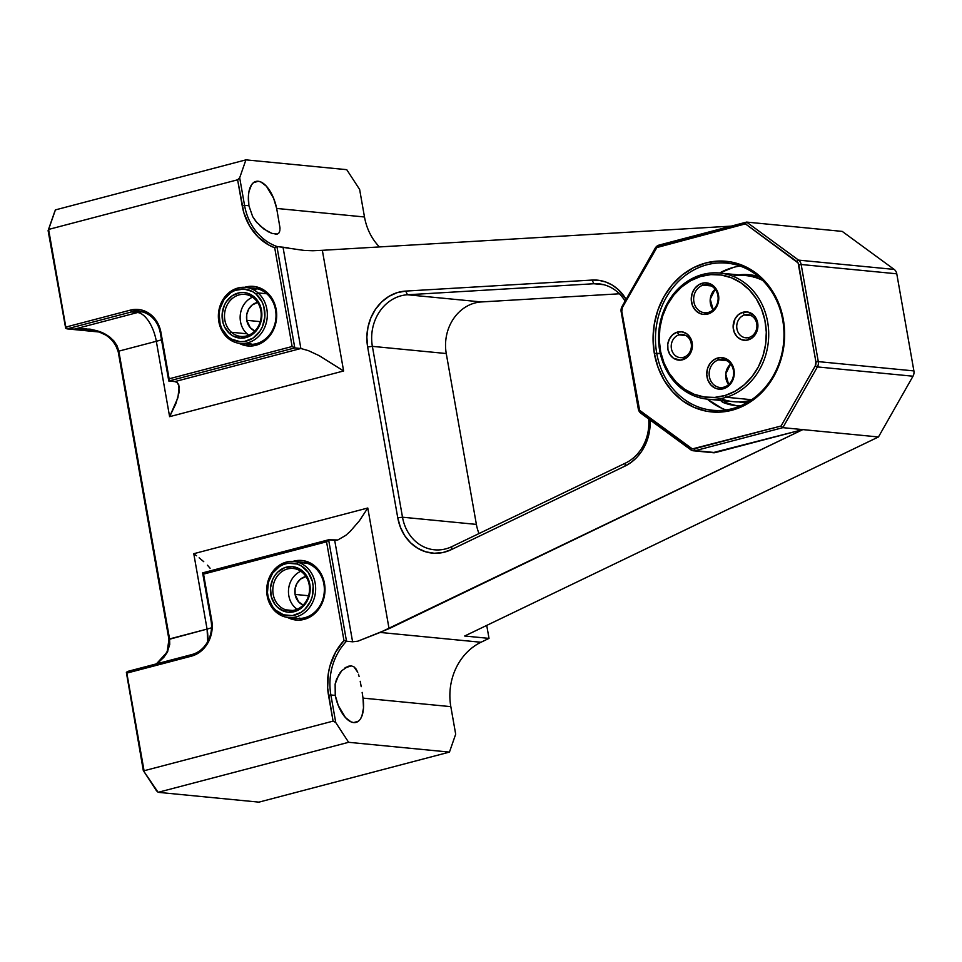 <?xml version="1.0" encoding="UTF-8"?>
<svg xmlns="http://www.w3.org/2000/svg" width="962" height="962" viewBox="0 0 962 962"><rect width="100%" height="100%" fill="white"/><g stroke="black" fill="none" stroke-linecap="round" stroke-linejoin="round"><path stroke-width="1.44" d="M292.845 617.496A28.163 24.447 -84.4 0 0 323.869 584.042L324.507 583.561A29.918 25.974 95.6 0 1 314.863 613.443A29.918 25.974 95.6 0 1 287.494 617.412L293.987 619.732L299.062 620.129L309.018 617.52L313.504 614.61L320.671 606.12L323.064 600.877L325.012 589.369L324.507 583.561L323.869 584.042A28.163 24.447 95.6 0 1 297.15 618.374L288.456 617.52A28.163 24.447 95.6 0 1 283.958 616.594L283.537 614.814A26.395 22.92 95.6 0 1 268.374 582.335A26.395 22.92 95.6 0 1 297.078 564.021L298.4 562.409A28.163 24.447 -84.4 0 0 267.785 581.95A28.163 24.447 -84.4 0 0 283.958 616.594A28.163 24.447 95.6 0 1 267.208 584.523A28.163 24.447 95.6 0 1 293.903 561.471A28.163 24.447 95.6 0 1 298.4 562.409L307.094 563.251L298.4 562.409A28.163 24.447 95.6 0 1 315.151 594.48A28.163 24.447 95.6 0 1 288.456 617.52M244.516 343.41A28.163 24.447 -84.4 0 0 275.541 309.956L276.178 309.475A29.918 25.974 95.6 0 1 266.534 339.358A29.918 25.974 95.6 0 1 239.165 343.326L245.659 345.647L250.733 346.043L260.69 343.434L265.175 340.512L272.33 332.034L274.723 326.779L276.683 315.283L276.178 309.475L275.541 309.956A28.163 24.447 95.6 0 1 248.821 344.288L240.127 343.434A28.163 24.447 95.6 0 1 227.621 337.902L227.705 336.411A26.395 22.92 95.6 0 1 224.014 299.495A26.395 22.92 95.6 0 1 256.253 294.24L258.081 292.917A28.163 24.447 -84.4 0 0 223.677 298.521A28.163 24.447 -84.4 0 0 227.621 337.902A28.163 24.447 95.6 0 1 220.214 305.399A28.163 24.447 95.6 0 1 245.575 287.385A28.163 24.447 95.6 0 1 258.081 292.917L266.775 293.771L258.081 292.917A28.163 24.447 95.6 0 1 265.476 325.433A28.163 24.447 95.6 0 1 240.127 343.434M656.721 353.234A73.918 64.165 -84.4 0 0 732.407 408.646A73.918 64.165 -84.4 0 0 782.731 320.154L783.357 319.673A75.673 65.693 95.6 0 1 731.841 410.269A75.673 65.693 95.6 0 1 654.352 353.547L660.305 353.583L656.721 353.234A73.918 64.165 95.6 0 1 726.875 263.131A73.918 64.165 95.6 0 1 782.731 320.154A73.918 64.165 95.6 0 1 712.565 410.257A73.918 64.165 95.6 0 1 656.721 353.234L654.352 353.547L653.054 338.852L654.292 324.074L658.008 309.776L664.057 296.5L672.222 284.776L682.166 275.036L693.53 267.664L705.867 262.951L718.698 261.063L731.541 262.073L743.891 265.957L755.278 272.547L765.271 281.601L773.472 292.773L779.581 305.627L783.357 319.673L784.655 334.367L783.417 349.146L779.701 363.444L773.652 376.719L765.487 388.444L755.543 398.184L744.179 405.555L731.841 410.269L719.011 412.157L706.168 411.147L693.818 407.263L682.431 400.673L672.438 391.618L664.237 380.447L658.128 367.592L654.352 353.547A75.673 65.693 95.6 0 1 705.867 262.951A75.673 65.693 95.6 0 1 783.357 319.673L782.731 320.154A73.918 64.165 -84.4 0 0 707.034 264.742A73.918 64.165 -84.4 0 0 656.721 353.234M304.184 250.421L312.842 250.745L304.124 250.421L276.912 246.488A56.313 48.894 95.6 0 1 244.54 205.315L248.905 205.736A28.163 13.3 -104.7 0 1 255.916 181.433A28.163 13.3 -104.7 0 1 258.237 181.265A28.163 13.3 -104.7 0 1 276.671 208.441L279.942 227.597L276.671 208.441L364.49 216.979A56.313 48.894 -84.4 0 0 379.473 246.933A56.313 48.894 95.6 0 1 364.49 216.979L359.632 189.442L346.741 169.673L245.923 159.86L346.741 169.673L359.632 189.442L364.49 216.979L276.671 208.441L273.629 198.328L266.462 186.279L260.93 182.01L258.237 181.265L253.812 182.419L258.237 181.265L253.439 182.696L251.515 184.836L248.966 191.534L248.424 195.875L248.905 205.736L252.693 216.654L255.916 221.44L263.841 229.016L271.885 233.393L277.26 234.055M277.597 233.946L279.136 232.732L277.597 233.946L275.168 234.175M279.978 229.209L279.942 227.597M362.145 692.375L363.011 698.111A28.163 13.3 -104.7 0 1 356 722.414A28.163 13.3 -104.7 0 1 353.691 722.594L350.986 721.849L345.454 717.568L338.287 705.531L335.245 695.406L330.88 694.985A56.313 48.894 95.6 0 1 346.512 641.209L352.597 641.798L357.852 641.185L380.146 632.443L480.976 642.255A56.313 48.894 -84.4 0 0 450.829 706.649L363.011 698.111L362.145 692.375M360.221 681.3L361.207 686.676L360.221 681.3M358.465 674.266L359.091 676.442L358.465 674.266M356.072 669.023L357.756 672.294L353.932 666.81L356.072 669.023M344.865 667.977L351.286 665.86L346.007 667.255L351.286 665.86L353.932 666.81L351.286 665.86L348.22 666.257L341.763 670.694L336.616 678.956L335.137 684.102L335.245 695.406L330.88 694.985L335.738 722.522L348.617 742.303L158.117 792.327L258.934 802.14L449.446 752.104L348.617 742.303L449.446 752.104L455.687 734.198L450.829 706.649L363.011 698.111L363.504 707.984L361.916 716.041L360.401 719.023M295.094 594.42L308.574 595.731L295.094 594.42A14.779 12.831 95.6 0 1 305.964 576.539L300.529 579.076L296.993 583.273L295.081 588.66L295.094 594.42A14.779 12.831 95.6 0 0 303.186 605.074L298.629 601.851L295.094 594.42M246.765 320.322L260.245 321.633L246.765 320.322A14.779 12.831 95.6 0 1 257.636 302.441L252.2 304.99L248.665 309.187L246.753 314.574L246.765 320.322A14.779 12.831 95.6 0 0 254.858 330.988L250.3 327.765L246.765 320.322M721.873 408.297L707.286 399.134A73.918 64.165 -84.4 0 0 726.021 409.944M740.018 266.041A73.918 64.165 -84.4 0 0 719.552 273.028L733.633 267.328M279.136 232.732L279.87 230.603M798.556 260.125L894.167 269.42L842.219 231.397L746.596 222.09L798.556 260.125A7.035 6.109 95.6 0 1 801.166 264.502L818.289 361.616L913.9 370.911L896.776 273.809L801.166 264.502L896.776 273.809A7.035 6.109 -84.4 0 0 894.167 269.42L798.556 260.125L796.837 261.532L745.418 223.881L656.866 247.547L622.462 307.323L621.789 311.303L639.598 410.281L692.363 448.905L781.06 426.022L815.247 365.897L815.92 361.916L798.111 262.939L745.418 223.881L746.596 222.09L659.078 245.082A7.035 6.109 -84.4 0 0 655.194 248.196L622.065 306.469A7.035 6.109 -84.4 0 0 621.163 311.772L638.287 408.886L638.912 408.405L621.789 311.303A5.279 4.582 95.6 0 1 622.462 307.323L622.065 306.469L622.462 307.323L655.603 249.05L655.194 248.196A7.035 6.109 95.6 0 1 659.078 245.082L658.513 246.705L659.078 245.082L746.596 222.09L798.556 260.125L796.837 261.532A5.279 4.582 95.6 0 1 798.797 264.815L801.166 264.502A7.035 6.109 -84.4 0 0 798.556 260.125M712.938 452.669L802.837 429.605L878.462 436.964L912.998 376.214L817.387 366.919L782.852 427.657L802.837 429.605L380.146 632.443L480.976 642.255L489.021 638.383L464.682 636.014L878.462 436.964L802.837 429.605L715.319 452.585L695.334 450.649L782.852 427.657L802.837 429.605L389.057 628.667L367.785 508.008L193.771 553.703L207.07 629.088L169.565 638.936L118.819 351.142L156.325 341.294L169.613 416.666L343.614 370.971L322.342 250.312L731.228 226.13L322.342 250.312L343.614 370.971L319.156 355.651L308.393 350.637L300.878 348.509L174.868 381.601L168.783 381.012L174.868 381.601L300.878 348.509L294.793 347.919L300.878 348.509L282.996 247.078L300.878 348.509L308.393 350.637L319.156 355.651L343.614 370.971L169.613 416.666L175.89 403.655L179.088 392.424L178.74 384.68L177.212 382.515L174.868 381.601L177.212 382.515L179.185 386.351L177.922 397.703L169.613 416.666L156.325 341.294A28.163 4.269 170 0 0 161.52 339.79A28.163 4.269 -10 0 1 156.325 341.294A28.163 13.3 75.3 0 0 137.578 312.53L131.493 311.941L66.991 328.872L99.964 332.082L65.656 328.174L66.991 328.872L131.493 311.941A28.163 24.447 95.6 0 1 139.057 311.315A28.163 24.447 95.6 0 1 160.329 333.044L168.783 381.012L294.793 347.919L276.912 246.488L288.48 247.919M156.072 664.093L163.684 657.539L167.196 652.489L169.757 644.384L169.565 638.936L118.819 351.142C113.552 334.812 98.797 327.453 74.579 329.076L137.578 312.53A28.163 24.447 95.6 0 1 142.075 311.832A28.163 24.447 -84.4 0 0 137.578 312.53A28.163 13.3 -104.7 0 1 156.325 341.294L118.819 351.142L117.123 345.899L113.973 341.053L109.488 336.808L103.86 333.321L90.031 329.112L74.579 329.076L98.028 331.349L74.579 329.076L137.578 312.53L131.493 311.941L130.327 310.137L65.825 327.08L65.656 328.174L48.605 229.437L48.1 230.615L54.569 212.037L48.1 230.615L65.656 328.174L48.1 230.615L55.411 209.896L245.923 159.86L239.682 177.778L237.614 179.798L48.605 229.437L65.825 327.08L130.327 310.137L140.476 309.788L145.358 311.327L153.812 317.508L159.476 327.008L169.12 378.812L292.123 346.512L274.711 247.775L268.747 245.009L258.044 236.941L249.567 225.95L243.855 212.77L237.614 179.798L48.605 229.437L55.411 209.896L245.923 159.86L239.682 177.778L244.54 205.315L248.905 205.736L252.693 216.654L257.167 222.944M244.613 287.313L250.613 286.303L255.688 286.7L265.079 290.849L272.27 298.845L276.178 309.475A29.918 25.974 95.6 0 0 244.613 287.313M693.446 450.793L713.431 452.741A7.035 6.109 -84.4 0 0 715.319 452.585L695.334 450.649A7.035 6.109 95.6 0 1 693.446 450.793A7.035 6.109 95.6 0 1 690.728 449.747L640.896 413.263L690.728 449.747L690.716 448.172L640.872 411.7L640.896 413.263L640.872 411.7A5.279 4.582 95.6 0 1 638.912 408.405L638.287 408.886A7.035 6.109 -84.4 0 0 640.896 413.263A7.035 6.109 95.6 0 1 638.287 408.886L621.163 311.772L621.789 311.303L621.163 311.772A7.035 6.109 95.6 0 1 622.065 306.469L655.194 248.196L655.603 249.05A5.279 4.582 95.6 0 1 658.513 246.705L745.418 223.881L746.596 222.09L842.219 231.397L894.167 269.42A7.035 6.109 95.6 0 1 896.776 273.809L913.9 370.911A7.035 6.109 95.6 0 1 912.998 376.214A7.035 6.109 -84.4 0 0 913.9 370.911L818.289 361.616A7.035 6.109 95.6 0 1 817.387 366.919L912.998 376.214L878.462 436.964L464.682 636.014L489.021 638.383L486.724 625.408L489.021 638.383L480.976 642.255A56.313 48.894 95.6 0 0 450.829 706.649L455.687 734.198L449.446 752.104L258.934 802.14L158.117 792.327L143.302 770.526L156.674 791.053L143.302 770.526L126.371 672.498L144.059 770.754L333.068 721.127L327.645 687.938L328.403 673.051L330.014 665.776L335.594 652.164L343.963 640.536L326.551 541.798L203.547 574.11L212.217 626.166L210.257 637.662L204.641 647.546L200.709 651.394L191.342 656.18L126.84 673.111L144.059 770.754L333.068 721.127L335.738 722.522L348.617 742.303L158.117 792.327L143.302 770.526L126.371 672.498L127.405 671.488L191.907 654.545A28.163 24.447 -84.4 0 0 211.075 620.839A28.163 24.447 95.6 0 1 191.907 654.545L191.342 656.18L191.907 654.545L127.405 671.488L126.371 672.498L126.84 673.111L191.342 656.18A29.918 25.974 95.6 0 0 211.712 620.358L203.547 574.11L326.551 541.798L343.963 640.536L346.512 641.209L328.619 539.778L334.704 540.367L352.597 641.798L346.512 641.209A56.313 48.894 -84.4 0 0 330.88 694.985L335.738 722.522L333.068 721.127L328.511 695.298L330.88 694.985L328.511 695.298A58.069 50.421 95.6 0 1 343.963 640.536L346.512 641.209L328.619 539.778L202.621 572.871L211.075 620.839L211.712 620.358L211.075 620.839L202.621 572.871L203.547 574.11L202.621 572.871L328.619 539.778L326.551 541.798L328.619 539.778L337.794 539.983L345.671 535.437L350.156 531.457L359.391 520.815L367.785 508.008L389.057 628.667L357.852 641.185L352.597 641.798L334.704 540.367L337.385 540.103M158.489 662.373L167.208 651.755L168.939 639.405L169.132 644.853L166.63 652.909L163.203 657.9L158.489 662.373M156.409 663.864L167.725 651.418L169.565 638.936L168.939 639.405L118.194 351.611L168.939 639.405L207.07 629.088L193.771 553.703L367.785 508.008L359.391 520.815L350.156 531.457L345.671 535.437L337.794 539.983M86.039 328.836L96.934 330.988L106.325 335.329L111.327 339.273L115.115 343.867L118.194 351.611L118.819 351.142L118.194 351.611C112.951 335.257 98.413 327.741 74.579 329.076L86.652 328.896M312.842 250.745L322.342 250.312L312.842 250.745M358.477 721.151L353.691 722.594A28.163 13.3 -104.7 0 1 335.245 695.406L335.137 684.102L338.901 674.434M292.941 561.399L298.941 560.389L304.016 560.798L313.408 564.934L320.599 572.931L324.507 583.561A29.918 25.974 95.6 0 0 292.941 561.399M592.075 280.062L405.675 291.089L397.09 292.676L388.961 296.356L381.661 301.948L375.553 309.187L370.911 317.737L367.977 327.188L366.859 337.085L367.64 346.969L397.763 517.821L400.384 527.224L404.737 535.69L410.606 542.821L417.712 548.292L425.721 551.815L434.259 553.258L442.917 552.525L451.274 549.663L624.891 466.149L631.096 462.409L636.688 457.515L641.474 451.599L645.31 444.841L648.087 437.457L649.723 429.677L650.096 419.997A45.755 39.719 95.6 0 1 624.891 466.149L451.274 549.663A45.755 39.719 95.6 0 1 397.763 517.821L367.64 346.969L372.378 346.356A42.232 36.664 95.6 0 1 407.491 294.769L481.373 301.948A42.232 36.664 -84.4 0 0 446.26 353.535L372.378 346.356L446.26 353.535L476.382 524.398A42.232 36.664 -84.4 0 0 479.004 533.561A42.232 36.664 95.6 0 1 476.382 524.398L402.501 517.207L476.382 524.398L446.26 353.535A42.232 36.664 95.6 0 1 481.373 301.948L407.491 294.769L593.891 283.742L603.763 284.704L593.891 283.742A42.232 36.664 95.6 0 1 598.869 283.838A42.232 36.664 95.6 0 1 625.096 301.13A42.232 36.664 -84.4 0 0 593.891 283.742L407.491 294.769A42.232 36.664 -84.4 0 0 372.378 346.356L402.501 517.207L372.378 346.356L367.64 346.969A45.755 39.719 95.6 0 1 405.675 291.089L407.491 294.769L405.675 291.089L592.075 280.062L593.891 283.742L592.075 280.062A45.755 39.719 95.6 0 1 626.13 299.314L617.869 289.225L612.097 284.992L605.735 282.01L599.001 280.339L592.075 280.062M295.791 249.254L304.124 250.421M196.537 555.771L193.771 553.703L196.537 555.771M203.752 561.688L199.134 557.804L203.752 561.688M210.089 568.241L207.455 565.211L210.089 568.241M211.532 627.813A28.163 4.269 -10 0 1 207.07 629.088L211.532 627.813M207.732 641.594L207.07 629.088A28.163 13.3 -104.7 0 1 207.732 641.594M340.079 672.703L341.763 670.694M272.535 233.61L267.989 231.638L259.728 225.601M293.903 561.471L302.597 562.325A28.163 24.447 95.6 0 1 323.869 584.042A28.163 24.447 -84.4 0 0 298.208 562.349M245.575 287.385L254.269 288.227A28.163 24.447 95.6 0 1 275.541 309.956A28.163 24.447 -84.4 0 0 249.88 288.263M55.411 209.896L54.569 212.037L55.411 209.896M239.682 177.778L244.54 205.315L242.171 205.627L237.614 179.798L239.682 177.778M242.171 205.627L244.54 205.315A56.313 48.894 -84.4 0 0 276.912 246.488L274.711 247.775A58.069 50.421 95.6 0 1 242.171 205.627M276.912 246.488L274.711 247.775L292.123 346.512L294.793 347.919L276.912 246.488M294.793 347.919L292.123 346.512L169.12 378.812L168.783 381.012L294.793 347.919M168.783 381.012L169.12 378.812L160.967 332.563L160.329 333.044L168.783 381.012M160.967 332.563L160.329 333.044A28.163 24.447 -84.4 0 0 131.493 311.941L130.327 310.137A29.918 25.974 95.6 0 1 160.967 332.563M694.155 448.845A5.279 4.582 95.6 0 1 690.716 448.172L690.728 449.747A7.035 6.109 -84.4 0 0 695.334 450.649L694.155 448.845L695.334 450.649L782.852 427.657L781.06 426.022L694.155 448.845M781.06 426.022L815.247 365.897L817.387 366.919L782.852 427.657L781.06 426.022M801.166 264.502L818.289 361.616L815.92 361.916L798.797 264.815L801.166 264.502M815.92 361.916A5.279 4.582 95.6 0 1 815.247 365.897L817.387 366.919A7.035 6.109 -84.4 0 0 818.289 361.616L815.92 361.916M619.384 293.795L481.373 301.948L619.384 293.795M648.665 418.963A42.232 36.664 95.6 0 1 625.516 463.083L451.899 546.596A42.232 36.664 95.6 0 1 434.415 549.795A42.232 36.664 95.6 0 1 402.501 517.207L397.763 517.821L402.501 517.207A42.232 36.664 -84.4 0 0 451.899 546.596L451.274 549.663L451.899 546.596L625.516 463.083L624.891 466.149L625.516 463.083A42.232 36.664 -84.4 0 0 648.665 418.963M732.635 276.13A63.348 55.002 95.6 0 1 762.613 280.387A63.348 55.002 -84.4 0 0 745.851 275.589L719.768 273.052A63.348 55.002 95.6 0 1 768.626 330.567A63.348 55.002 95.6 0 1 726.322 397.258L751.671 399.723L726.322 397.258A63.348 55.002 -84.4 0 0 767.243 319.865A63.348 55.002 -84.4 0 0 700.961 274.94A63.348 55.002 95.6 0 1 719.768 273.052M700.961 274.94L700.444 276.551A61.592 53.475 95.6 0 1 764.886 320.226A61.592 53.475 95.6 0 1 725.095 395.478L726.322 397.258L725.095 395.478L714.694 397.414L704.208 396.993L694.059 394.228L684.631 389.225L676.286 382.179L669.336 373.364L664.057 363.107L660.653 351.803L659.247 339.899L659.908 327.85L662.59 316.113L667.195 305.134L673.568 295.346L681.433 287.121L690.512 280.784L700.444 276.551L710.846 274.615L721.332 275.036L731.481 277.802L740.908 282.804L749.254 289.851L756.204 298.677L761.483 308.934L764.886 320.226L766.293 332.13L765.632 344.18L762.95 355.928L758.345 366.895L751.971 376.683L744.107 384.908L735.028 391.257L725.095 395.478A61.592 53.475 95.6 0 1 660.653 351.803A61.592 53.475 95.6 0 1 700.444 276.551L700.961 274.94A63.348 55.002 -84.4 0 0 660.028 352.345A63.348 55.002 -84.4 0 0 726.322 397.258A63.348 55.002 95.6 0 1 707.503 399.158A63.348 55.002 95.6 0 1 658.657 341.642A63.348 55.002 95.6 0 1 700.961 274.94M703.078 285.137A14.081 12.217 -84.4 0 0 693.975 302.333A14.081 12.217 -84.4 0 0 708.705 312.313L708.188 313.937A15.837 13.745 95.6 0 1 691.618 302.705A15.837 13.745 95.6 0 1 701.851 283.357L703.078 285.137L711.279 285.93L703.078 285.137A14.081 12.217 95.6 0 1 707.25 284.716A14.081 12.217 95.6 0 1 718.109 297.498A14.081 12.217 95.6 0 1 708.705 312.313A14.081 12.217 95.6 0 1 704.533 312.734A14.081 12.217 95.6 0 1 693.674 299.964A14.081 12.217 95.6 0 1 703.078 285.137L701.851 283.357A15.837 13.745 95.6 0 1 718.422 294.576A15.837 13.745 95.6 0 1 708.188 313.937L708.705 312.313A14.081 12.217 -84.4 0 0 717.808 295.118A14.081 12.217 -84.4 0 0 703.078 285.137M718.566 359.884A14.081 12.217 -84.4 0 0 709.475 377.092A14.081 12.217 -84.4 0 0 724.206 387.073L723.689 388.684A15.837 13.745 95.6 0 1 707.118 377.453A15.837 13.745 95.6 0 1 717.351 358.104L718.566 359.884L726.767 360.69L718.566 359.884A14.081 12.217 95.6 0 1 722.751 359.463A14.081 12.217 95.6 0 1 733.609 372.246A14.081 12.217 95.6 0 1 724.206 387.073A14.081 12.217 95.6 0 1 720.021 387.494A14.081 12.217 95.6 0 1 709.162 374.711A14.081 12.217 95.6 0 1 718.566 359.884L717.351 358.104A15.837 13.745 95.6 0 1 733.922 369.336A15.837 13.745 95.6 0 1 723.689 388.684L724.206 387.073A14.081 12.217 -84.4 0 0 733.297 369.865A14.081 12.217 -84.4 0 0 718.566 359.884M678.992 334.86A11.616 10.089 -84.4 0 0 671.488 349.05A11.616 10.089 -84.4 0 0 683.633 357.287L682.864 359.704A14.25 12.374 95.6 0 1 667.953 349.603A14.25 12.374 95.6 0 1 677.152 332.179L678.992 334.86L685.75 335.522L678.992 334.86A11.616 10.089 95.6 0 1 682.443 334.511A11.616 10.089 95.6 0 1 691.389 345.057A11.616 10.089 95.6 0 1 683.633 357.287A11.616 10.089 95.6 0 1 680.194 357.636A11.616 10.089 95.6 0 1 671.236 347.09A11.616 10.089 95.6 0 1 678.992 334.86L677.152 332.179A14.25 12.374 95.6 0 1 692.075 342.292A14.25 12.374 95.6 0 1 682.864 359.704L683.633 357.287A11.616 10.089 -84.4 0 0 691.137 343.097A11.616 10.089 -84.4 0 0 678.992 334.86M744.504 315.007A11.616 10.089 -84.4 0 0 737 329.196A11.616 10.089 -84.4 0 0 749.157 337.434L748.388 339.851A14.25 12.374 95.6 0 1 733.465 329.75A14.25 12.374 95.6 0 1 742.676 312.337L744.504 315.007L751.274 315.668L744.504 315.007A11.616 10.089 95.6 0 1 747.955 314.658A11.616 10.089 95.6 0 1 756.914 325.204A11.616 10.089 95.6 0 1 749.157 337.434A11.616 10.089 95.6 0 1 745.706 337.782A11.616 10.089 95.6 0 1 736.748 327.236A11.616 10.089 95.6 0 1 744.504 315.007L742.676 312.337A14.25 12.374 95.6 0 1 757.587 322.438A14.25 12.374 95.6 0 1 748.388 339.851L749.157 337.434A11.616 10.089 -84.4 0 0 756.661 323.244A11.616 10.089 -84.4 0 0 744.504 315.007M715.151 289.237A14.081 12.217 -84.4 0 0 713.143 309.824L710.245 299.146L715.151 289.237M730.651 363.997A14.081 12.217 -84.4 0 0 728.643 384.572L725.733 373.905L730.651 363.997M708.188 313.937L715.103 309.103L717.929 303.764L718.782 297.643L717.544 291.678L714.405 286.772L709.836 283.67L704.533 282.852L699.302 284.439L694.937 288.179L692.123 293.518L691.257 299.639L692.496 305.603L695.634 310.51L700.216 313.612L702.825 314.321L708.188 313.937M723.689 388.684L728.571 385.966L732.238 381.337L734.283 372.39L733.044 366.426L729.905 361.52L725.324 358.429L720.021 357.599L714.79 359.187L710.437 362.939L707.611 368.278L706.757 374.398L707.996 380.363L711.134 385.269L715.704 388.359L718.313 389.069L723.689 388.684M677.152 332.179L672.763 334.632L669.468 338.792L667.772 344.059L667.953 349.603L669.961 354.581L673.496 358.261L680.459 360.149L687.265 357.263L690.56 353.09L692.243 347.835L692.075 342.292L690.067 337.301L686.519 333.634L681.986 331.83L677.152 332.179M742.676 312.337L738.275 314.778L734.98 318.951L733.14 326.996L734.259 332.359L737.084 336.772L741.197 339.562L745.971 340.307L750.685 338.877L754.605 335.51L757.142 330.7L757.912 325.192L756.805 319.829L753.98 315.404L747.51 311.977L742.676 312.337M707.503 399.158L733.585 401.695A63.348 55.002 -84.4 0 0 750.961 400.216A63.348 55.002 95.6 0 1 720.718 398.617M755.374 276.984L753.462 277.104L755.374 276.984A63.348 55.002 95.6 0 1 758.898 276.96A63.348 55.002 -84.4 0 0 755.374 276.984M748.869 401.551L748.773 400.745L748.869 401.551M746.596 402.886A63.348 55.002 95.6 0 1 744.011 402.705A63.348 55.002 95.6 0 1 738.828 401.912L746.596 402.886M741.774 401.791A63.348 55.002 -84.4 0 0 746.656 402.862A63.348 55.002 95.6 0 1 741.774 401.791M745.634 401.791A63.348 55.002 95.6 0 1 744.696 401.479A63.348 55.002 -84.4 0 0 745.634 401.791M751.033 276.383A63.348 55.002 95.6 0 1 756.276 276.599A63.348 55.002 95.6 0 1 758.85 276.924L751.033 276.383M760.521 278.391L760.882 279.569M724.17 400.781A8.442 7.335 -84.4 0 0 727.2 403.054L723.725 402.717L731.204 404.918L740.247 405.988A65.813 57.143 95.6 0 1 736.7 405.772A65.813 57.143 95.6 0 1 723.725 402.717L727.2 403.054A65.813 57.143 -84.4 0 0 738.443 405.904M738.636 274.879A65.813 57.143 95.6 0 1 749.446 274.759A65.813 57.143 95.6 0 1 758.26 276.431L754.1 275.433L738.624 274.879M751.178 274.952A65.813 57.143 -84.4 0 0 742.111 275.216L746.416 274.891M720.285 399.867L723.725 402.717A8.442 7.335 95.6 0 1 720.694 400.445M723.761 400.204L727.2 403.054L734.679 405.255M253.259 289.634A28.163 24.447 95.6 0 1 257.72 288.853M248.821 335.161A21.116 18.338 95.6 0 1 247.078 333.802A21.116 18.338 -84.4 0 0 248.821 335.161M231.433 332.275A21.116 18.338 -84.4 0 0 257.227 328.078A21.116 18.338 -84.4 0 0 254.269 298.545L254.353 297.054A22.872 19.865 95.6 0 1 257.551 329.052A22.872 19.865 95.6 0 1 229.605 333.598L231.433 332.275L247.078 333.802L231.433 332.275A21.116 18.338 95.6 0 1 225.878 307.9A21.116 18.338 95.6 0 1 244.889 294.396A21.116 18.338 95.6 0 1 254.269 298.545A21.116 18.338 95.6 0 1 259.824 322.919A21.116 18.338 95.6 0 1 240.801 336.435A21.116 18.338 95.6 0 1 231.433 332.275L229.605 333.598L224.591 326.96L223.04 322.895L222.162 314.069L224.29 305.435L226.407 301.611L232.323 295.659L239.718 292.701L243.614 292.508L247.45 293.194L254.353 297.054L259.367 303.691L261.748 312.109L261.808 316.582L261.111 321.007L257.551 329.052L254.846 332.347L248.052 336.892L240.344 338.143L232.888 335.93L229.605 333.598A22.872 19.865 95.6 0 1 226.407 301.611A22.872 19.865 95.6 0 1 254.353 297.054L254.269 298.545A21.116 18.338 -84.4 0 0 228.475 302.753A21.116 18.338 -84.4 0 0 231.433 332.275M227.705 336.411L231.481 339.093L240.091 341.654L244.588 341.426L253.126 338.023L259.956 331.156L262.398 326.743L264.851 316.775L263.841 306.589L262.049 301.9L256.253 294.24L252.477 291.558L243.867 288.997L234.968 290.452L230.844 292.628L224.014 299.495L219.913 308.766L219.108 313.877L220.13 324.062L221.909 328.751L227.705 336.411L227.621 337.902A28.163 24.447 -84.4 0 0 262.025 332.299A28.163 24.447 -84.4 0 0 258.081 292.917L256.253 294.24A26.395 22.92 95.6 0 1 259.956 331.156A26.395 22.92 95.6 0 1 227.705 336.411M252.525 297.186A21.116 18.338 -84.4 0 0 240.404 313.937A21.116 18.338 -84.4 0 0 247.078 333.802A21.116 18.338 95.6 0 1 240.404 313.937A21.116 18.338 95.6 0 1 252.525 297.186M252.321 344.336A28.163 24.447 95.6 0 1 248.088 342.712M304.966 563.047A28.163 24.447 95.6 0 1 306.048 562.95M285.762 609.824A21.116 18.338 -84.4 0 0 308.73 595.165A21.116 18.338 -84.4 0 0 296.597 569.179L296.176 567.412A22.872 19.865 95.6 0 1 309.319 595.562A22.872 19.865 95.6 0 1 284.439 611.423L285.762 609.824L292.58 610.485L285.762 609.824A21.116 18.338 95.6 0 1 273.208 585.762A21.116 18.338 95.6 0 1 293.23 568.482A21.116 18.338 95.6 0 1 296.597 569.179A21.116 18.338 95.6 0 1 309.151 593.241A21.116 18.338 95.6 0 1 289.129 610.521A21.116 18.338 95.6 0 1 285.762 609.824L284.439 611.423L277.621 607.407L274.867 604.304L271.248 596.536L270.526 587.686L272.811 579.1L275 575.324L277.765 572.077L284.632 567.7L292.352 566.63L299.771 569.023L303.006 571.428L307.9 578.198L309.379 582.299L310.101 591.149L309.319 595.562L305.627 603.511L299.603 609.319L295.995 611.135L288.263 612.205L284.439 611.423A22.872 19.865 95.6 0 1 271.308 583.273A22.872 19.865 95.6 0 1 296.176 567.412L296.597 569.179A21.116 18.338 -84.4 0 0 273.629 583.838A21.116 18.338 -84.4 0 0 285.762 609.824M283.537 614.814L292.448 615.596L301.034 612.385L304.786 609.415L310.498 601.322L312.241 596.5L313.167 586.243L312.301 581.192L308.129 572.234L301.226 565.884L297.078 564.021L288.167 563.239L283.754 564.369L279.593 566.45L272.643 573.148L268.374 582.335L267.46 592.592L268.314 597.63L272.499 606.601L275.661 610.173L283.537 614.814L283.958 616.594A28.163 24.447 -84.4 0 0 314.574 597.053A28.163 24.447 -84.4 0 0 298.4 562.409L297.078 564.021A26.395 22.92 95.6 0 1 312.241 596.5A26.395 22.92 95.6 0 1 283.537 614.814M300.853 571.272A21.116 18.338 -84.4 0 0 288.576 589.249A21.116 18.338 -84.4 0 0 297.15 609.247A21.116 18.338 95.6 0 1 288.576 589.249A21.116 18.338 95.6 0 1 300.853 571.272M300.649 618.422A28.163 24.447 95.6 0 1 299.603 618.109M746.223 402.789L745.442 401.37"/></g></svg>
